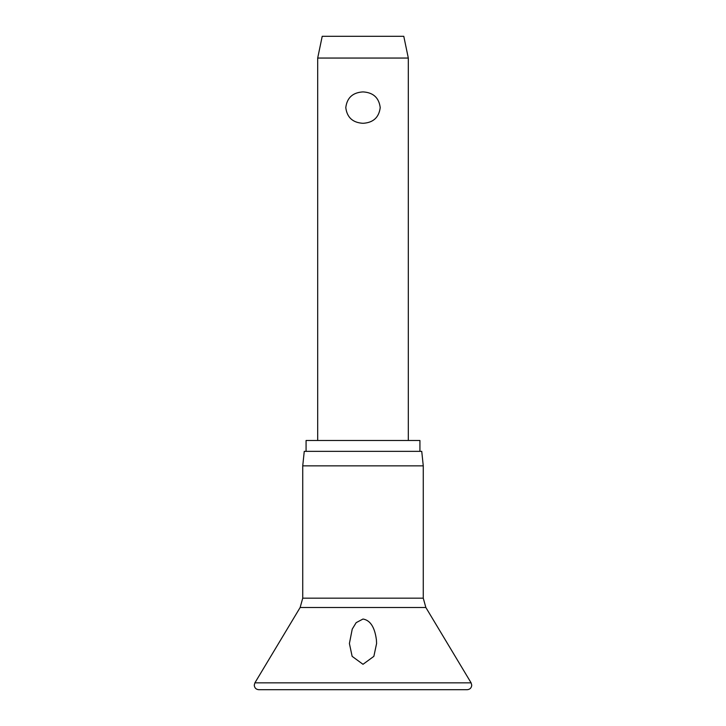 <?xml version="1.0" encoding="UTF-8"?>
<svg xmlns="http://www.w3.org/2000/svg" width="726" height="726" viewBox="0 0 726 726"><rect width="100%" height="100%" fill="white"/><g stroke="black" fill="none" stroke-linecap="round" stroke-linejoin="round"><path stroke-width="1.09" d="M363 664.299L352.137 656.349L349.406 643.499L352.237 629.106L356.167 622.654L363 619.033C372.774 620.694 375.36 632.255 376.413 639.815L376.594 643.499L373.863 656.349L363 664.299M363 465.856L302.733 465.856L302.733 598.17L423.267 598.17L423.267 465.856L363 465.856M423.267 465.856L421.742 451.354L304.258 451.354L302.733 465.856M419.927 451.354L419.927 440.482L306.073 440.482L306.073 451.354M317.689 58.053L322.217 36.3L403.783 36.3L408.311 58.053L317.689 58.053L317.689 440.482M363 123.302C352.754 122.694 347.019 117.458 345.785 107.602C347.019 97.747 352.754 92.511 363 91.903C373.246 92.511 378.981 97.747 380.215 107.602C378.981 117.458 373.246 122.694 363 123.302M471.101 682.839L254.899 682.839L254.254 685.172C254.545 687.949 256.06 689.455 258.783 689.7L467.217 689.7C469.94 689.455 471.455 687.949 471.746 685.172L471.101 682.839L425.853 607.499L300.147 607.499L254.899 682.839M300.147 607.499L302.733 598.17M408.311 58.053L408.311 440.482M423.267 598.17L425.853 607.499"/></g></svg>
